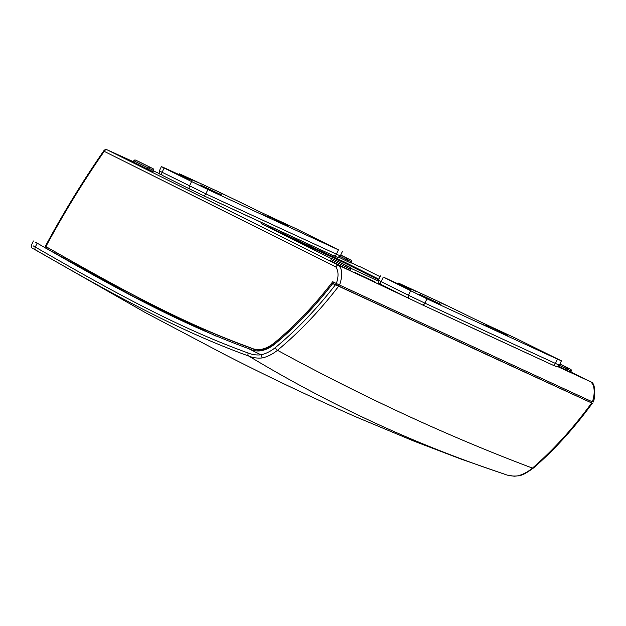 <?xml version="1.0" encoding="UTF-8"?>
<svg xmlns="http://www.w3.org/2000/svg" width="626" height="626" viewBox="0 0 626 626"><rect width="100%" height="100%" fill="white"/><g stroke="black" fill="none" stroke-linecap="round" stroke-linejoin="round"><path stroke-width="0.94" d="M409.122 298.485L338.846 265.416L107.179 149.841A2.653 2.512 -67 0 0 107.069 149.786L133.338 161.688L107.179 149.841A2.653 2.042 116.5 0 0 104.206 151.335L102.14 154.325C81.849 183.841 63.093 214.593 45.886 246.574C112.062 284.118 178.433 321.78 250.283 347.626L251.167 348.158C179.2 322.265 112.727 284.54 46.449 246.926L45.768 248.201M46.434 246.965L45.369 246.292M359.332 266.324A2.653 2.653 0 0 1 359.379 266.347L380.068 276.669L359.324 266.324A2.653 2.042 -63.5 0 1 359.379 266.347A2.653 2.042 -63.5 0 1 359.418 266.371M164.122 168.018L207.887 189.529A1858.563 27.411 25.5 0 0 338.447 249.844L296.114 228.717A1261.171 18.6 25.5 0 0 274.9 218.881A26.55 0.391 -154.5 0 1 242.152 203.192L221.361 193.137A384.99 5.681 25.5 0 0 182.995 175.413L179.263 173.785L186.595 177.526A26.55 0.391 -154.5 0 1 192.041 180.398A26.55 0.391 -154.5 0 1 184.224 176.986A1261.171 18.6 25.5 0 0 165.107 168.198L161.398 166.586L164.122 168.018L162.064 172.338A2.653 2.042 116.5 0 0 162.729 175.57C158.965 172.854 159.755 175.883 159.34 170.898L205.837 193.849A2.653 1.596 114.9 0 1 203.293 195.539L333.666 255.768A2.653 1.8 -65.3 0 1 333.635 255.752A1855.91 27.372 -154.5 0 1 203.317 195.555M203.262 195.523L190.155 189.248A2.653 2.042 116.5 0 1 190.108 189.224L203.293 195.539A2.653 1.596 114.9 0 1 203.262 195.523M190.069 189.201L162.776 175.585A2.653 2.042 116.5 0 1 162.729 175.57L190.108 189.224A2.653 2.042 116.5 0 1 189.443 185.992L191.501 181.681M159.755 173.809L153.37 170.875L159.755 173.809M395.867 291.873L381.829 284.869A2.653 2.042 116.5 0 1 381.782 284.846C378.026 282.138 378.808 285.159 378.394 280.182L381.117 281.614A2.653 2.042 116.5 0 0 381.782 284.846L409.161 298.508A2.653 2.042 116.5 0 0 409.208 298.532L422.315 304.807A2.653 1.596 114.9 0 0 422.347 304.823L552.719 365.052A2.653 1.8 -65.3 0 0 555.442 363.44L559.362 365.154C554.832 367.783 558.963 367.086 552.719 365.052A2.653 1.8 -65.3 0 1 552.688 365.036A1855.91 27.372 -154.5 0 1 422.37 304.831A2.653 1.596 114.9 0 0 424.89 303.125A1858.563 27.411 25.5 0 0 555.442 363.44L557.5 359.128L561.42 360.842L515.167 338.001A1261.171 18.6 25.5 0 0 493.961 328.165A26.55 0.391 -154.5 0 1 461.205 312.468L440.414 302.413A384.99 5.681 25.5 0 0 402.048 284.697L398.316 283.069L405.648 286.81A26.55 0.391 -154.5 0 1 411.094 289.681A26.55 0.391 -154.5 0 1 403.277 286.27A1261.171 18.6 25.5 0 0 384.161 277.482L426.94 298.813A1858.563 27.411 25.5 0 0 557.5 359.128M592.532 401.876L592.384 401.861C594.426 395.773 594.716 390.139 593.237 384.967L590.999 381.907L557.649 366.578M589.144 380.976L590.999 381.907A2.653 2.042 -63.5 0 1 591.046 381.923A2.653 2.042 -63.5 0 1 591.147 381.977M570.834 371.914L587.415 380.185M378.871 279.188L344.707 262.145L261.371 223.646L331.952 258.859M350.967 268.343L378.151 281.019M330.794 260.909L344.48 267.74L345.051 266.543L331.365 259.712L330.52 260.768L331.365 259.712A1.33 1.017 116.5 0 1 332.86 258.945L350.255 267.482L332.86 258.945A1.33 0.853 114.8 0 0 332.844 258.937A1.33 1.33 0 0 0 331.091 259.571M336.608 260.674A1.33 1.017 116.5 0 0 336.585 260.666L350.278 267.498A1.33 1.017 -63.5 0 0 350.255 267.482A1.33 0.853 -65.2 0 1 350.443 269.063L350.881 269.25L350.31 270.455L349.871 270.26L350.443 269.063L346.741 267.349L346.17 268.546L349.871 270.26M346.17 268.546L344.48 267.74M340.669 255.118L347.399 258.475A1.33 0.853 114.8 0 1 347.587 260.048L345.904 259.242A1.33 1.017 -63.5 0 1 347.399 258.475L351.1 260.181A1.33 1.017 -63.5 0 1 351.123 260.197A1.33 0.853 -65.2 0 1 351.296 261.762L351.734 261.958L351.163 263.155L350.724 262.959L351.296 261.762L347.587 260.048L347.015 261.245L350.724 262.959M347.015 261.245L345.333 260.439L345.904 259.242L340.043 256.316M338.854 257.208L345.333 260.439M559.879 364.066L566.913 367.579A1.33 0.853 114.8 0 1 567.101 369.152L565.419 368.346A1.33 1.017 -63.5 0 1 566.913 367.579L570.622 369.285A1.33 1.017 -63.5 0 1 570.638 369.301A1.33 0.853 -65.2 0 1 570.81 370.866L571.248 371.054L570.677 372.259L570.239 372.063L570.81 370.866L567.101 369.152L566.53 370.349L570.239 372.063M566.53 370.349L564.848 369.543L565.419 368.346L559.292 365.294M558.329 366.288L564.848 369.543M133.494 162.071L147.188 168.903L147.759 167.705L134.066 160.874L133.228 161.931L134.066 160.874A1.33 1.017 116.5 0 1 135.568 160.107L152.963 168.644L135.568 160.107A1.33 0.853 114.8 0 1 135.568 160.107A1.33 1.33 0 0 0 133.8 160.733M139.308 161.837A1.33 1.017 116.5 0 0 139.293 161.829L152.979 168.66A1.33 1.017 -63.5 0 0 152.963 168.644A1.33 0.853 -65.2 0 1 153.151 170.225L153.589 170.413L153.018 171.618L152.58 171.422L153.151 170.225L149.45 168.511L148.878 169.709L152.58 171.422M148.878 169.709L147.188 168.903M337.242 283.938L336.405 285.002L337.187 285.386L469.101 346.507L590.748 402.534L591.539 401.446M35.017 241.972L37.145 243.154C105.551 282.389 174.333 321.521 248.475 348.58L249.774 349.003C257.341 352.774 265.651 351.163 274.704 344.175C295.464 326.921 314.847 306.67 332.868 283.414L591.101 402.682L338.65 286.238C319.714 310.801 299.322 332.156 277.482 350.302C272.459 354.269 267.372 356.812 262.208 357.947C257.427 358.408 252.974 357.79 248.835 356.084C330.207 405.155 415.304 444.468 504.133 474.023C508.273 475.737 512.725 476.355 517.499 475.885C522.561 474.743 527.546 472.145 532.46 468.099C553.681 449.664 573.385 427.996 591.578 403.089L591.664 403.074M338.017 285.925L338.869 284.713M107.069 149.786L107.069 149.786A2.653 2.653 0 0 0 103.853 150.725C82.702 181.243 63.203 213.09 45.346 246.276M592.384 401.861L339.55 285.057C341.741 279.032 342.172 273.468 340.841 268.366L338.846 265.416A2.653 2.042 116.5 0 0 335.872 266.911L104.206 151.335A2.653 0.469 -145.3 0 1 103.853 150.725M378.527 279.908L344.363 262.865L285.143 235.509M344.363 262.865L344.707 262.145M250.283 347.626C257.529 351.288 265.494 349.762 274.18 343.048C295.081 325.614 314.588 305.175 332.719 281.716L336.318 283.508C338.729 276.669 338.58 271.136 335.872 266.911M339.55 285.057L336.318 283.508M197.307 182.268L189.874 178.778L197.307 182.268M226.941 195.961L219.507 192.464L226.941 195.961M489.211 327.351L481.777 323.853L489.211 327.351M416.188 293.563L423.622 297.06L416.188 293.563M546.553 353.792L553.987 357.29L546.553 353.792M445.994 305.245L438.56 301.748L445.994 305.245M416.36 291.552L408.927 288.054L416.36 291.552M419.475 294.259L440.931 304.353L419.475 294.259M486.144 325.05L507.6 335.153L486.144 325.05M270.158 218.067L262.724 214.569L270.158 218.067M203.614 187.276L196.181 183.778L203.614 187.276M333.979 247.505L326.545 244.007L333.979 247.505M200.422 184.975L221.878 195.069L200.422 184.975M267.091 215.774L288.547 225.869L267.091 215.774M251.167 348.158C258.428 351.828 266.418 350.294 275.127 343.564C296.043 326.123 315.574 305.652 333.713 282.177M216.205 336.209L134.394 296.951L45.823 248.099M336.342 285.12L333.572 283.742M333.666 283.633L333.65 284.071M33.162 245.861L35.283 247.067C104.182 286.528 173.394 326.036 248.162 353.017C252.121 354.652 256.394 355.263 260.979 354.84C265.862 353.737 270.69 351.311 275.456 347.532C296.888 329.73 316.897 308.79 335.489 284.728L338.65 286.238M248.475 348.58L260.956 354.809L262.208 357.947M332.868 283.414L335.489 284.728M592.243 403.379C574.183 428.09 554.573 449.64 533.407 468.045L533.407 468.045A2.52 1.268 -127.5 0 1 532.46 468.099C449.491 436.932 364.496 397.674 277.482 350.302A2.52 1.229 -126.3 0 1 275.456 347.532M501.927 473.303L504.118 474.023A2.52 1.933 -72.2 0 0 504.149 474.031L504.399 474.109M33.405 240.987L31.535 244.915C31.159 247.278 31.949 248.647 33.906 249.015L35.745 250.04A2.52 1.933 -59.5 0 1 35.283 247.067L37.145 243.154M248.162 353.017A2.52 1.933 -72.2 0 0 248.835 356.084C173.989 329.088 104.714 289.548 35.745 250.04M373.174 280.996L356.53 273.304L373.174 280.996M134.856 162.783L118.189 155.084L134.856 162.783M558.095 366.413L560.52 367.752M351.389 262.67L359.238 266.645M333.666 255.768A2.653 1.8 -65.3 0 0 336.389 254.164L340.309 255.87C335.779 258.499 339.91 257.81 333.666 255.768M207.887 189.529L205.837 193.849A1858.563 27.411 25.5 0 0 336.389 254.164L338.447 249.844M383.175 277.302L381.117 281.614L408.496 295.276A2.653 2.042 116.5 0 0 409.161 298.508L422.347 304.823M346.741 267.349L345.051 266.543A1.33 1.017 -63.5 0 1 346.554 265.776A1.33 0.853 114.8 0 1 346.741 267.349M149.45 168.511L147.759 167.705A1.33 1.017 -63.5 0 1 149.254 166.939A1.33 0.853 114.8 0 1 149.45 168.511M186.376 177.98L186.595 177.526M410.554 290.965L408.496 295.276L424.89 303.125L426.94 298.813M405.429 287.256L405.648 286.81M401.039 284.509L400.757 285.112M332.758 258.906A1.33 0.853 114.8 0 1 332.844 258.937L336.545 260.651A1.33 0.853 -65.2 0 0 336.545 260.651A1.33 0.853 -65.2 0 0 336.538 260.643A1.33 1.017 116.5 0 1 336.585 260.666A1.33 1.33 0 0 0 336.545 260.651M351.1 260.181L340.724 255.009L351.123 260.197A1.33 1.33 0 0 1 351.734 261.958M570.622 369.285L559.934 363.956L570.638 369.301A1.33 1.33 0 0 1 571.248 371.054M135.466 160.068A1.33 0.853 114.8 0 1 135.552 160.099L139.254 161.813A1.33 0.853 -65.2 0 0 139.238 161.805A1.33 0.853 -65.2 0 1 139.269 161.813A1.33 1.017 116.5 0 0 139.269 161.813A1.33 1.33 0 0 0 139.254 161.813M181.986 175.225L181.704 175.828M274.18 343.048L275.127 343.564M509.173 475.478L514.353 476.214L517.499 475.885M137.024 163.989L115.982 153.957M375.342 282.201L354.324 272.177M591.891 401.595L591.413 402.283M593.096 402.174C593.918 400.851 594.434 398.512 594.645 395.17L594.403 388.503C594.199 385.013 593.08 382.822 591.046 381.923L589.16 380.984M342.367 251.558L340.309 255.87M161.398 166.586L159.34 170.898M380.451 275.863L378.394 280.182M398.316 283.069L397.956 283.821M350.881 269.25A1.33 1.33 0 0 0 350.278 267.498M153.589 170.413A1.33 1.33 0 0 0 152.979 168.66M561.42 360.842L559.362 365.154M179.263 173.785L178.903 174.544M533.407 468.045C521.591 476.519 521.106 474.923 518.156 475.94M501.755 473.248L460.939 459.046L413.864 441.103L355.779 416.822C309.651 396.485 265.463 375.459 223.216 353.737L145.795 312.836L35.04 249.696"/></g></svg>
